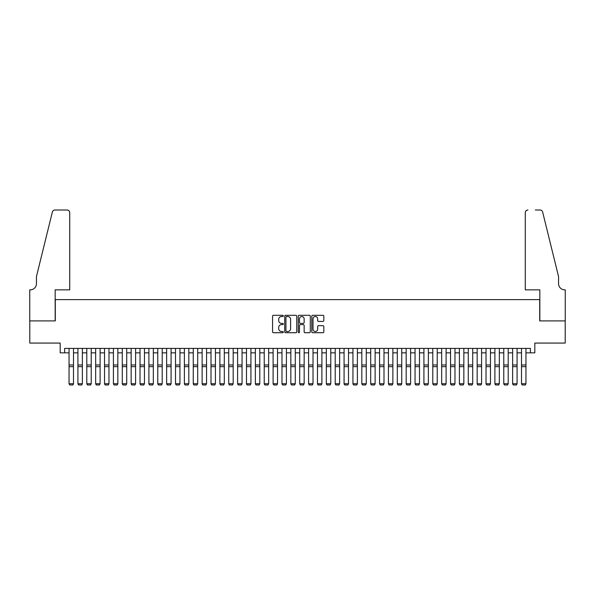<?xml version="1.0" encoding="UTF-8"?>
<svg xmlns="http://www.w3.org/2000/svg" width="595" height="595" viewBox="0 0 595 595"><rect width="100%" height="100%" fill="white"/><g stroke="black" fill="none" stroke-linecap="round" stroke-linejoin="round"><path stroke-width="0.89" d="M283.309 315.908A0.61 0.61 0 0 0 282.699 315.298L273.447 315.298A0.87 0.87 0 0 0 272.57 316.168L272.57 331.846A0.87 0.87 0 0 0 273.447 332.717L282.699 332.717A0.61 0.61 0 0 0 283.309 332.107A0.61 0.61 0 0 0 282.699 331.497L281.502 331.497A2.789 2.789 0 0 1 278.713 328.708L278.713 327.399A2.789 2.789 0 0 1 281.502 324.617L282.699 324.617A0.61 0.61 0 0 0 283.309 324.007A0.61 0.61 0 0 0 282.699 323.397L281.502 323.397A2.789 2.789 0 0 1 278.713 320.608L278.713 319.307A2.789 2.789 0 0 1 281.502 316.518L282.699 316.518A0.61 0.61 0 0 0 283.309 315.908M322.951 321.434A0.87 0.87 0 0 0 323.821 320.564L323.821 316.168A0.87 0.87 0 0 0 322.951 315.298L312.673 315.298A0.87 0.87 0 0 0 311.802 316.168L311.802 331.846A0.87 0.87 0 0 0 312.673 332.717L322.951 332.717A0.87 0.87 0 0 0 323.821 331.846L323.821 326.529A0.87 0.87 0 0 0 322.951 325.658L318.556 325.658A0.87 0.87 0 0 0 317.678 326.529L317.678 329.169A2.328 2.328 0 0 1 315.35 331.497A2.328 2.328 0 0 1 313.022 329.169L313.022 318.846A2.328 2.328 0 0 1 315.35 316.518A2.328 2.328 0 0 1 317.678 318.846L317.678 320.564A0.87 0.87 0 0 0 318.556 321.434L322.951 321.434M64.617 352.842L64.617 348.402L530.383 348.402L530.383 352.842L534.823 352.842L534.823 343.077L565.205 343.077L565.205 320.898L539.702 320.898L539.702 299.612L55.298 299.612L55.298 320.898L29.795 320.898L29.795 343.077L60.177 343.077L60.177 352.842L69.05 352.842M296.741 316.168A0.87 0.87 0 0 0 295.864 315.298L285.593 315.298A0.87 0.87 0 0 0 284.722 316.168L284.722 331.846A0.87 0.87 0 0 0 285.593 332.717L295.864 332.717A0.87 0.87 0 0 0 296.741 331.846L296.741 316.168M299.136 315.298L309.407 315.298A0.87 0.87 0 0 1 310.278 316.168L310.278 331.846A0.87 0.87 0 0 1 309.407 332.717L305.012 332.717A0.87 0.87 0 0 1 304.142 331.846L304.142 325.487A0.87 0.87 0 0 0 303.272 324.617L300.349 324.617A0.87 0.87 0 0 0 299.478 325.487L299.478 332.107A0.61 0.61 0 0 1 298.868 332.717A0.61 0.61 0 0 1 298.259 332.107L298.259 316.168A0.87 0.87 0 0 1 299.136 315.298M73.49 352.842L77.923 352.842M82.363 352.842L86.796 352.842M91.228 352.842L95.669 352.842M100.101 352.842L104.541 352.842M108.974 352.842L113.414 352.842M117.847 352.842L122.28 352.842M126.72 352.842L131.153 352.842M135.593 352.842L140.026 352.842M144.459 352.842L148.899 352.842M153.332 352.842L157.772 352.842M162.204 352.842L166.645 352.842M171.077 352.842L175.51 352.842M179.95 352.842L184.383 352.842M188.823 352.842L193.256 352.842M197.696 352.842L202.129 352.842M206.562 352.842L211.002 352.842M215.435 352.842L219.875 352.842M224.308 352.842L228.74 352.842M233.18 352.842L237.613 352.842M242.053 352.842L246.486 352.842M250.926 352.842L255.359 352.842M259.792 352.842L264.232 352.842M268.665 352.842L273.105 352.842M277.538 352.842L281.978 352.842M286.411 352.842L290.843 352.842M295.284 352.842L299.716 352.842M304.157 352.842L308.589 352.842M313.022 352.842L317.462 352.842M321.895 352.842L326.335 352.842M330.768 352.842L335.208 352.842M339.641 352.842L344.074 352.842M348.514 352.842L352.947 352.842M357.387 352.842L361.82 352.842M366.26 352.842L370.692 352.842M375.125 352.842L379.565 352.842M383.998 352.842L388.438 352.842M392.871 352.842L397.304 352.842M401.744 352.842L406.177 352.842M410.617 352.842L415.05 352.842M419.49 352.842L423.923 352.842M428.355 352.842L432.796 352.842M437.228 352.842L441.669 352.842M446.101 352.842L450.541 352.842M454.974 352.842L459.407 352.842M463.847 352.842L468.28 352.842M472.72 352.842L477.153 352.842M481.586 352.842L486.026 352.842M490.459 352.842L494.899 352.842M499.331 352.842L503.772 352.842M508.204 352.842L512.637 352.842M517.077 352.842L521.51 352.842M525.95 352.842L530.383 352.842M286.552 316.518A0.61 0.61 0 0 0 285.942 317.128L285.942 330.887A0.61 0.61 0 0 0 286.552 331.497L287.809 331.497A2.789 2.789 0 0 0 290.598 328.708L290.598 319.307A2.789 2.789 0 0 0 287.809 316.518L286.552 316.518M304.142 318.89A2.328 2.328 0 0 0 301.814 316.562A2.328 2.328 0 0 0 299.478 318.89L299.478 322.527A0.87 0.87 0 0 0 300.349 323.397L303.272 323.397A0.87 0.87 0 0 0 304.142 322.527L304.142 318.89M73.49 348.402L73.49 383.894L72.821 384.995L69.719 384.935L72.821 384.995M69.719 384.995L69.05 383.73L73.49 383.73L72.821 384.935M69.05 348.402L69.05 383.73L69.719 384.935M69.719 289.847L69.719 212.668A2.663 2.663 0 0 0 67.056 210.005L54.948 210.005A2.663 2.663 0 0 0 52.36 212.028L36.451 276.541L36.451 283.637A6.21 6.21 0 0 1 30.241 289.847L29.75 289.847L29.75 320.898L55.164 320.898L55.164 289.847L69.719 289.847L69.719 212.668C69.548 211.061 68.663 210.176 67.056 210.005L59.693 210.005M52.36 212.028C53.037 210.571 53.037 210.571 52.36 212.028C53.037 210.571 53.037 210.571 52.36 212.028M36.451 283.637A6.21 6.21 0 0 1 30.241 289.847M525.281 289.847L525.281 212.668L525.281 289.847L539.836 289.847L539.836 320.898L565.25 320.898L565.25 289.847L564.759 289.847A6.21 6.21 0 0 1 558.549 283.637A6.21 6.21 0 0 0 564.759 289.847M553.67 256.757L542.64 212.028L558.549 276.541L558.549 283.637M535.307 210.005L540.052 210.005A2.663 2.663 0 0 1 542.64 212.028C541.963 210.571 541.963 210.571 542.64 212.028C541.963 210.571 541.963 210.571 542.64 212.028M527.944 210.005A2.663 2.663 0 0 0 525.281 212.668C525.452 211.061 526.337 210.176 527.944 210.005M77.923 383.894L78.592 384.995L77.923 383.73L82.363 383.73L81.694 384.995L78.592 384.935L81.694 384.995M86.796 383.894L87.458 384.995L86.796 383.73L91.228 383.73L90.566 384.995L87.458 384.935L90.566 384.995M95.669 383.894L96.331 384.995L95.669 383.73L100.101 383.73L99.439 384.995L96.331 384.935L99.439 384.995M104.541 383.894L105.203 384.995L104.541 383.73L108.974 383.73L108.312 384.995L105.203 384.935L108.312 384.995M82.363 348.402L82.363 383.73L81.694 384.935M77.923 348.402L77.923 383.73L78.592 384.935M91.228 348.402L91.228 383.73L90.566 384.935M86.796 348.402L86.796 383.73L87.458 384.935M100.101 348.402L100.101 383.73L99.439 384.935M95.669 348.402L95.669 383.73L96.331 384.935M108.974 348.402L108.974 383.73L108.312 384.935M104.541 348.402L104.541 383.73L105.203 384.935M113.414 383.894L114.076 384.995L113.414 383.73L117.847 383.73L117.178 384.995L114.076 384.935L117.178 384.995M117.847 348.402L117.847 383.73L117.178 384.935M113.414 348.402L113.414 383.73L114.076 384.935M122.28 383.894L122.949 384.995L122.28 383.73L126.72 383.73L126.051 384.995L122.949 384.935L126.051 384.995M126.72 348.402L126.72 383.73L126.051 384.935M122.28 348.402L122.28 383.73L122.949 384.935M131.153 383.894L131.822 384.995L131.153 383.73L135.593 383.73L134.924 384.995L131.822 384.935L134.924 384.995M135.593 348.402L135.593 383.73L134.924 384.935M131.153 348.402L131.153 383.73L131.822 384.935M140.026 383.894L140.695 384.995L140.026 383.73L144.459 383.73L143.797 384.995L140.695 384.935L143.797 384.995M144.459 348.402L144.459 383.73L143.797 384.935M140.026 348.402L140.026 383.73L140.695 384.935M148.899 383.894L149.561 384.995L148.899 383.73L153.332 383.73L152.67 384.995L149.561 384.935L152.67 384.995M153.332 348.402L153.332 383.73L152.67 384.935M148.899 348.402L148.899 383.73L149.561 384.935M157.772 383.894L158.434 384.995L157.772 383.73L162.204 383.73L161.542 384.995L158.434 384.935L161.542 384.995M162.204 348.402L162.204 383.73L161.542 384.935M157.772 348.402L157.772 383.73L158.434 384.935M166.645 383.894L167.307 384.995L166.645 383.73L171.077 383.73L170.415 384.995L167.307 384.935L170.415 384.995M171.077 348.402L171.077 383.73L170.415 384.935M166.645 348.402L166.645 383.73L167.307 384.935M175.51 383.894L176.179 384.995L175.51 383.73L179.95 383.73L179.281 384.995L176.179 384.935L179.281 384.995M179.95 348.402L179.95 383.73L179.281 384.935M175.51 348.402L175.51 383.73L176.179 384.935M184.383 383.894L185.052 384.995L184.383 383.73L188.823 383.73L188.154 384.995L185.052 384.935L188.154 384.995M188.823 348.402L188.823 383.73L188.154 384.935M184.383 348.402L184.383 383.73L185.052 384.935M193.256 383.894L193.925 384.995L193.256 383.73L197.696 383.73L197.027 384.995L193.925 384.935L197.027 384.995M197.696 348.402L197.696 383.73L197.027 384.935M193.256 348.402L193.256 383.73L193.925 384.935M202.129 383.894L202.791 384.995L202.129 383.73L206.562 383.73L205.9 384.995L202.791 384.935L205.9 384.995M206.562 348.402L206.562 383.73L205.9 384.935M202.129 348.402L202.129 383.73L202.791 384.935M211.002 383.894L211.664 384.995L211.002 383.73L215.435 383.73L214.773 384.995L211.664 384.935L214.773 384.995M215.435 348.402L215.435 383.73L214.773 384.935M211.002 348.402L211.002 383.73L211.664 384.935M219.875 383.894L220.537 384.995L219.875 383.73L224.308 383.73L223.646 384.995L220.537 384.935L223.646 384.995M224.308 348.402L224.308 383.73L223.646 384.935M219.875 348.402L219.875 383.73L220.537 384.935M228.74 383.894L229.41 384.995L228.74 383.73L233.18 383.73L232.511 384.995L229.41 384.935L232.511 384.995M233.18 348.402L233.18 383.73L232.511 384.935M228.74 348.402L228.74 383.73L229.41 384.935M237.613 383.894L238.283 384.995L237.613 383.73L242.053 383.73L241.384 384.995L238.283 384.935L241.384 384.995M242.053 348.402L242.053 383.73L241.384 384.935M237.613 348.402L237.613 383.73L238.283 384.935M246.486 383.894L247.156 384.995L246.486 383.73L250.926 383.73L250.257 384.995L247.156 384.935L250.257 384.995M250.926 348.402L250.926 383.73L250.257 384.935M246.486 348.402L246.486 383.73L247.156 384.935M255.359 383.894L256.021 384.995L255.359 383.73L259.792 383.73L259.13 384.995L256.021 384.935L259.13 384.995M259.792 348.402L259.792 383.73L259.13 384.935M255.359 348.402L255.359 383.73L256.021 384.935M264.232 383.894L264.894 384.995L264.232 383.73L268.665 383.73L268.003 384.995L264.894 384.935L268.003 384.995M268.665 348.402L268.665 383.73L268.003 384.935M264.232 348.402L264.232 383.73L264.894 384.935M273.105 383.894L273.767 384.995L273.105 383.73L277.538 383.73L276.876 384.995L273.767 384.935L276.876 384.995M277.538 348.402L277.538 383.73L276.876 384.935M273.105 348.402L273.105 383.73L273.767 384.935M281.978 383.894L282.64 384.995L281.978 383.73L286.411 383.73L285.741 384.995L282.64 384.935L285.741 384.995M286.411 348.402L286.411 383.73L285.741 384.935M281.978 348.402L281.978 383.73L282.64 384.935M290.843 383.894L291.513 384.995L290.843 383.73L295.284 383.73L294.614 384.995L291.513 384.935L294.614 384.995M299.716 383.894L300.386 384.995L299.716 383.73L304.157 383.73L303.487 384.995L300.386 384.935L303.487 384.995M308.589 383.894L309.259 384.995L308.589 383.73L313.022 383.73L312.36 384.995L309.259 384.935L312.36 384.995M295.284 348.402L295.284 383.73L294.614 384.935M290.843 348.402L290.843 383.73L291.513 384.935M304.157 348.402L304.157 383.73L303.487 384.935M299.716 348.402L299.716 383.73L300.386 384.935M313.022 348.402L313.022 383.73L312.36 384.935M308.589 348.402L308.589 383.73L309.259 384.935M317.462 383.894L318.124 384.995L317.462 383.73L321.895 383.73L321.233 384.995L318.124 384.935L321.233 384.995M321.895 348.402L321.895 383.73L321.233 384.935M317.462 348.402L317.462 383.73L318.124 384.935M326.335 383.894L326.997 384.995L326.335 383.73L330.768 383.73L330.106 384.995L326.997 384.935L330.106 384.995M330.768 348.402L330.768 383.73L330.106 384.935M326.335 348.402L326.335 383.73L326.997 384.935M335.208 383.894L335.87 384.995L335.208 383.73L339.641 383.73L338.979 384.995L335.87 384.935L338.979 384.995M339.641 348.402L339.641 383.73L338.979 384.935M335.208 348.402L335.208 383.73L335.87 384.935M344.074 383.894L344.743 384.995L344.074 383.73L348.514 383.73L347.844 384.995L344.743 384.935L347.844 384.995M348.514 348.402L348.514 383.73L347.844 384.935M344.074 348.402L344.074 383.73L344.743 384.935M352.947 383.894L353.616 384.995L352.947 383.73L357.387 383.73L356.717 384.995L353.616 384.935L356.717 384.995M357.387 348.402L357.387 383.73L356.717 384.935M352.947 348.402L352.947 383.73L353.616 384.935M361.82 383.894L362.489 384.995L361.82 383.73L366.26 383.73L365.59 384.995L362.489 384.935L365.59 384.995M366.26 348.402L366.26 383.73L365.59 384.935M361.82 348.402L361.82 383.73L362.489 384.935M370.692 383.894L371.354 384.995L370.692 383.73L375.125 383.73L374.463 384.995L371.354 384.935L374.463 384.995M375.125 348.402L375.125 383.73L374.463 384.935M370.692 348.402L370.692 383.73L371.354 384.935M379.565 383.894L380.227 384.995L379.565 383.73L383.998 383.73L383.336 384.995L380.227 384.935L383.336 384.995M383.998 348.402L383.998 383.73L383.336 384.935M379.565 348.402L379.565 383.73L380.227 384.935M388.438 383.894L389.1 384.995L388.438 383.73L392.871 383.73L392.209 384.995L389.1 384.935L392.209 384.995M392.871 348.402L392.871 383.73L392.209 384.935M388.438 348.402L388.438 383.73L389.1 384.935M397.304 383.894L397.973 384.995L397.304 383.73L401.744 383.73L401.075 384.995L397.973 384.935L401.075 384.995M401.744 348.402L401.744 383.73L401.075 384.935M397.304 348.402L397.304 383.73L397.973 384.935M406.177 383.894L406.846 384.995L406.177 383.73L410.617 383.73L409.948 384.995L406.846 384.935L409.948 384.995M410.617 348.402L410.617 383.73L409.948 384.935M406.177 348.402L406.177 383.73L406.846 384.935M415.05 383.894L415.719 384.995L415.05 383.73L419.49 383.73L418.821 384.995L415.719 384.935L418.821 384.995M419.49 348.402L419.49 383.73L418.821 384.935M415.05 348.402L415.05 383.73L415.719 384.935M423.923 383.894L424.585 384.995L423.923 383.73L428.355 383.73L427.693 384.995L424.585 384.935L427.693 384.995M428.355 348.402L428.355 383.73L427.693 384.935M423.923 348.402L423.923 383.73L424.585 384.935M432.796 383.894L433.457 384.995L432.796 383.73L437.228 383.73L436.566 384.995L433.457 384.935L436.566 384.995M437.228 348.402L437.228 383.73L436.566 384.935M432.796 348.402L432.796 383.73L433.457 384.935M441.669 383.894L442.33 384.995L441.669 383.73L446.101 383.73L445.439 384.995L442.33 384.935L445.439 384.995M446.101 348.402L446.101 383.73L445.439 384.935M441.669 348.402L441.669 383.73L442.33 384.935M450.541 383.894L451.203 384.995L450.541 383.73L454.974 383.73L454.305 384.995L451.203 384.935L454.305 384.995M454.974 348.402L454.974 383.73L454.305 384.935M450.541 348.402L450.541 383.73L451.203 384.935M459.407 383.894L460.076 384.995L459.407 383.73L463.847 383.73L463.178 384.995L460.076 384.935L463.178 384.995M463.847 348.402L463.847 383.73L463.178 384.935M459.407 348.402L459.407 383.73L460.076 384.935M468.28 383.894L468.949 384.995L468.28 383.73L472.72 383.73L472.051 384.995L468.949 384.935L472.051 384.995M472.72 348.402L472.72 383.73L472.051 384.935M468.28 348.402L468.28 383.73L468.949 384.935M477.153 383.894L477.822 384.995L477.153 383.73L481.586 383.73L480.924 384.995L477.822 384.935L480.924 384.995M481.586 348.402L481.586 383.73L480.924 384.935M477.153 348.402L477.153 383.73L477.822 384.935M486.026 383.894L486.688 384.995L486.026 383.73L490.459 383.73L489.797 384.995L486.688 384.935L489.797 384.995M490.459 348.402L490.459 383.73L489.797 384.935M486.026 348.402L486.026 383.73L486.688 384.935M494.899 383.894L495.561 384.995L494.899 383.73L499.331 383.73L498.67 384.995L495.561 384.935L498.67 384.995M499.331 348.402L499.331 383.73L498.67 384.935M494.899 348.402L494.899 383.73L495.561 384.935M503.772 383.894L504.434 384.995L503.772 383.73L508.204 383.73L507.542 384.995L504.434 384.935L507.542 384.995M508.204 348.402L508.204 383.73L507.542 384.935M503.772 348.402L503.772 383.73L504.434 384.935M512.637 383.894L513.307 384.995L512.637 383.73L517.077 383.73L516.408 384.995L513.307 384.935L516.408 384.995M517.077 348.402L517.077 383.73L516.408 384.935M512.637 348.402L512.637 383.73L513.307 384.935M521.51 383.894L522.179 384.995L521.51 383.73L525.95 383.73L525.281 384.995L522.179 384.935L525.281 384.995M525.95 348.402L525.95 383.73L525.281 384.935M521.51 348.402L521.51 383.73L522.179 384.935M73.49 364.966L69.05 364.966M73.49 366.646L69.05 366.646M82.363 364.966L77.923 364.966M82.363 366.646L77.923 366.646M91.228 364.966L86.796 364.966M91.228 366.646L86.796 366.646M100.101 364.966L95.669 364.966M100.101 366.646L95.669 366.646M108.974 364.966L104.541 364.966M108.974 366.646L104.541 366.646M117.847 364.966L113.414 364.966M117.847 366.646L113.414 366.646M126.72 364.966L122.28 364.966M126.72 366.646L122.28 366.646M135.593 364.966L131.153 364.966M135.593 366.646L131.153 366.646M144.459 364.966L140.026 364.966M144.459 366.646L140.026 366.646M153.332 364.966L148.899 364.966M153.332 366.646L148.899 366.646M162.204 364.966L157.772 364.966M162.204 366.646L157.772 366.646M171.077 364.966L166.645 364.966M171.077 366.646L166.645 366.646M179.95 364.966L175.51 364.966M179.95 366.646L175.51 366.646M188.823 364.966L184.383 364.966M188.823 366.646L184.383 366.646M197.696 364.966L193.256 364.966M197.696 366.646L193.256 366.646M206.562 364.966L202.129 364.966M206.562 366.646L202.129 366.646M215.435 364.966L211.002 364.966M215.435 366.646L211.002 366.646M224.308 364.966L219.875 364.966M224.308 366.646L219.875 366.646M233.18 364.966L228.74 364.966M233.18 366.646L228.74 366.646M242.053 364.966L237.613 364.966M242.053 366.646L237.613 366.646M250.926 364.966L246.486 364.966M250.926 366.646L246.486 366.646M259.792 364.966L255.359 364.966M259.792 366.646L255.359 366.646M268.665 364.966L264.232 364.966M268.665 366.646L264.232 366.646M277.538 364.966L273.105 364.966M277.538 366.646L273.105 366.646M286.411 364.966L281.978 364.966M286.411 366.646L281.978 366.646M295.284 364.966L290.843 364.966M295.284 366.646L290.843 366.646M304.157 364.966L299.716 364.966M304.157 366.646L299.716 366.646M313.022 364.966L308.589 364.966M313.022 366.646L308.589 366.646M321.895 364.966L317.462 364.966M321.895 366.646L317.462 366.646M330.768 364.966L326.335 364.966M330.768 366.646L326.335 366.646M339.641 364.966L335.208 364.966M339.641 366.646L335.208 366.646M348.514 364.966L344.074 364.966M348.514 366.646L344.074 366.646M357.387 364.966L352.947 364.966M357.387 366.646L352.947 366.646M366.26 364.966L361.82 364.966M366.26 366.646L361.82 366.646M375.125 364.966L370.692 364.966M375.125 366.646L370.692 366.646M383.998 364.966L379.565 364.966M383.998 366.646L379.565 366.646M392.871 364.966L388.438 364.966M392.871 366.646L388.438 366.646M401.744 364.966L397.304 364.966M401.744 366.646L397.304 366.646M410.617 364.966L406.177 364.966M410.617 366.646L406.177 366.646M419.49 364.966L415.05 364.966M419.49 366.646L415.05 366.646M428.355 364.966L423.923 364.966M428.355 366.646L423.923 366.646M437.228 364.966L432.796 364.966M437.228 366.646L432.796 366.646M446.101 364.966L441.669 364.966M446.101 366.646L441.669 366.646M454.974 364.966L450.541 364.966M454.974 366.646L450.541 366.646M463.847 364.966L459.407 364.966M463.847 366.646L459.407 366.646M472.72 364.966L468.28 364.966M472.72 366.646L468.28 366.646M481.586 364.966L477.153 364.966M481.586 366.646L477.153 366.646M490.459 364.966L486.026 364.966M490.459 366.646L486.026 366.646M499.331 364.966L494.899 364.966M499.331 366.646L494.899 366.646M508.204 364.966L503.772 364.966M508.204 366.646L503.772 366.646M517.077 364.966L512.637 364.966M517.077 366.646L512.637 366.646M525.95 364.966L521.51 364.966M525.95 366.646L521.51 366.646"/></g></svg>
